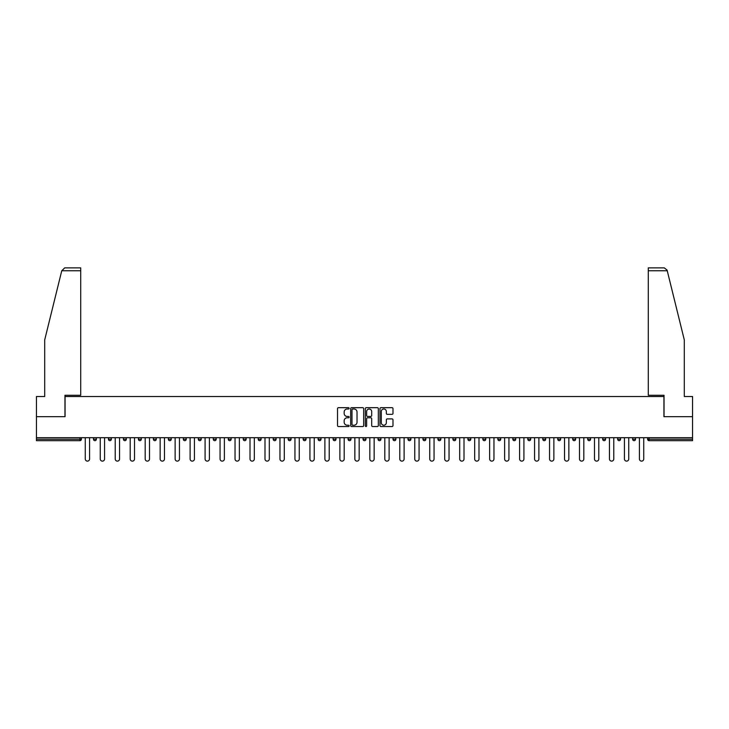 <?xml version="1.0" encoding="UTF-8"?>
<svg xmlns="http://www.w3.org/2000/svg" width="729" height="729" viewBox="0 0 729 729"><rect width="100%" height="100%" fill="white"/><g stroke="black" fill="none" stroke-linecap="round" stroke-linejoin="round"><path stroke-width="1.09" d="M349.136 408.349A0.656 0.656 0 0 0 348.48 407.684L338.466 407.684A0.939 0.939 0 0 0 337.527 408.632L337.527 425.59A0.939 0.939 0 0 0 338.466 426.538L348.48 426.538A0.656 0.656 0 0 0 349.136 425.873A0.656 0.656 0 0 0 348.48 425.217L347.186 425.217A3.016 3.016 0 0 1 344.17 422.2L344.17 420.788A3.016 3.016 0 0 1 347.186 417.772L348.48 417.772A0.656 0.656 0 0 0 349.136 417.106A0.656 0.656 0 0 0 348.48 416.45L347.186 416.45A3.016 3.016 0 0 1 344.17 413.434L344.17 412.022A3.016 3.016 0 0 1 347.186 409.005L348.48 409.005A0.656 0.656 0 0 0 349.136 408.349M392.038 414.327A0.939 0.939 0 0 0 392.986 413.389L392.986 408.632A0.939 0.939 0 0 0 392.038 407.684L380.921 407.684A0.939 0.939 0 0 0 379.982 408.632L379.982 425.59A0.939 0.939 0 0 0 380.921 426.538L392.038 426.538A0.939 0.939 0 0 0 392.986 425.59L392.986 419.84A0.939 0.939 0 0 0 392.038 418.902L387.281 418.902A0.939 0.939 0 0 0 386.343 419.84L386.343 422.692A2.524 2.524 0 0 1 383.818 425.217A2.524 2.524 0 0 1 381.294 422.692L381.294 411.53A2.524 2.524 0 0 1 383.818 409.005A2.524 2.524 0 0 1 386.343 411.53L386.343 413.389A0.939 0.939 0 0 0 387.281 414.327L392.038 414.327M61.755 270.751L64.726 267.871L80.709 267.871L80.709 270.751L61.755 270.751L44.706 339.878L44.706 396.521L36.45 396.521L36.45 416.678L65.063 416.678L65.063 396.521L663.937 396.521L663.937 416.678L692.55 416.678L692.55 437.701L36.45 437.701L36.45 439.241L79.944 439.241L79.944 437.701M36.45 416.678L36.45 437.701M363.68 408.632A0.939 0.939 0 0 0 362.732 407.684L351.615 407.684A0.939 0.939 0 0 0 350.667 408.632L350.667 425.59A0.939 0.939 0 0 0 351.615 426.538L362.732 426.538A0.939 0.939 0 0 0 363.68 425.59L363.68 408.632M366.268 407.684L377.385 407.684A0.939 0.939 0 0 1 378.333 408.632L378.333 425.59A0.939 0.939 0 0 1 377.385 426.538L372.628 426.538A0.939 0.939 0 0 1 371.69 425.59L371.69 418.71A0.939 0.939 0 0 0 370.742 417.772L367.589 417.772A0.939 0.939 0 0 0 366.641 418.71L366.641 425.873A0.656 0.656 0 0 1 365.985 426.538A0.656 0.656 0 0 1 365.32 425.873L365.32 408.632A0.939 0.939 0 0 1 366.268 407.684M81.384 437.701L81.384 439.241A1.44 1.44 0 0 1 79.944 440.68L36.45 440.68L36.45 439.241M692.55 437.701L692.55 440.68L649.056 440.68A1.44 1.44 0 0 1 647.616 439.241L647.616 437.701M93.476 439.241A1.44 1.44 0 0 0 94.916 440.68A1.44 1.44 0 0 0 96.356 439.241L96.356 437.701L96.356 439.241L93.476 439.241A1.44 1.44 0 0 0 94.916 440.68A1.44 1.44 0 0 1 93.476 439.241L93.476 437.701M79.944 440.68A1.44 1.44 0 0 0 81.384 439.241A1.44 1.44 0 0 1 79.944 440.68L79.944 439.241L81.384 439.241M108.457 437.701L108.457 439.241L108.457 437.701M111.337 437.701L111.337 439.241L111.337 437.701M123.429 439.241A1.44 1.44 0 0 0 124.869 440.68A1.44 1.44 0 0 0 126.308 439.241A1.44 1.44 0 0 1 124.869 440.68A1.44 1.44 0 0 0 126.308 439.241L126.308 437.701L126.308 439.241L123.429 439.241A1.44 1.44 0 0 0 124.869 440.68A1.44 1.44 0 0 1 123.429 439.241L123.429 437.701M138.41 437.701L138.41 439.241L138.41 437.701M141.289 437.701L141.289 439.241A1.44 1.44 0 0 1 139.85 440.68A1.44 1.44 0 0 1 138.41 439.241A1.44 1.44 0 0 0 139.85 440.68A1.44 1.44 0 0 0 141.289 439.241A1.44 1.44 0 0 1 139.85 440.68A1.44 1.44 0 0 1 138.41 439.241L141.289 439.241M153.382 439.241A1.44 1.44 0 0 0 154.821 440.68A1.44 1.44 0 0 0 156.261 439.241A1.44 1.44 0 0 1 154.821 440.68A1.44 1.44 0 0 0 156.261 439.241L156.261 437.701L156.261 439.241L153.382 439.241A1.44 1.44 0 0 0 154.821 440.68A1.44 1.44 0 0 1 153.382 439.241L153.382 437.701M171.242 437.701L171.242 439.241A1.44 1.44 0 0 1 169.802 440.68A1.44 1.44 0 0 1 168.363 439.241L168.363 437.701M184.774 440.68A1.44 1.44 0 0 0 186.214 439.241L186.214 437.701L186.214 439.241A1.44 1.44 0 0 1 184.774 440.68A1.44 1.44 0 0 1 183.334 439.241L183.334 437.701M201.195 437.701L201.195 439.241A1.44 1.44 0 0 1 199.755 440.68A1.44 1.44 0 0 1 198.315 439.241L198.315 437.701M216.176 437.701L216.176 439.241A1.44 1.44 0 0 1 214.736 440.68A1.44 1.44 0 0 1 213.287 439.241L213.287 437.701M228.268 437.701L228.268 439.241L228.268 437.701M231.148 437.701L231.148 439.241L231.148 437.701M246.129 437.701L246.129 439.241A1.44 1.44 0 0 1 244.689 440.68A1.44 1.44 0 0 1 243.249 439.241L243.249 437.701M258.221 437.701L258.221 439.241L258.221 437.701M261.1 437.701L261.1 439.241A1.44 1.44 0 0 1 259.661 440.68A1.44 1.44 0 0 1 258.221 439.241L261.1 439.241A1.44 1.44 0 0 1 259.661 440.68M276.081 437.701L276.081 439.241L273.202 439.241A1.44 1.44 0 0 0 274.642 440.68A1.44 1.44 0 0 1 273.202 439.241L273.202 437.701M291.053 437.701L291.053 439.241A1.44 1.44 0 0 1 289.613 440.68A1.44 1.44 0 0 1 288.174 439.241L288.174 437.701M306.034 437.701L306.034 439.241A1.44 1.44 0 0 1 304.594 440.68A1.44 1.44 0 0 1 303.155 439.241L303.155 437.701M318.126 437.701L318.126 439.241L318.126 437.701M321.006 437.701L321.006 439.241A1.44 1.44 0 0 1 319.566 440.68A1.44 1.44 0 0 1 318.126 439.241L321.006 439.241A1.44 1.44 0 0 1 319.566 440.68M334.547 440.68A1.44 1.44 0 0 0 335.987 439.241L335.987 437.701L335.987 439.241A1.44 1.44 0 0 1 334.547 440.68A1.44 1.44 0 0 1 333.107 439.241L333.107 437.701M350.959 437.701L350.959 439.241A1.44 1.44 0 0 1 349.519 440.68A1.44 1.44 0 0 1 348.079 439.241L348.079 437.701M365.94 437.701L365.94 439.241A1.44 1.44 0 0 1 364.5 440.68A1.44 1.44 0 0 1 363.06 439.241L363.06 437.701M378.041 437.701L378.041 439.241L378.041 437.701M380.921 437.701L380.921 439.241A1.44 1.44 0 0 1 379.481 440.68A1.44 1.44 0 0 1 378.041 439.241L380.921 439.241A1.44 1.44 0 0 1 379.481 440.68M393.013 437.701L393.013 439.241L393.013 437.701M395.893 437.701L395.893 439.241A1.44 1.44 0 0 1 394.453 440.68A1.44 1.44 0 0 1 393.013 439.241L395.893 439.241A1.44 1.44 0 0 1 394.453 440.68M407.994 437.701L407.994 439.241L407.994 437.701M410.874 437.701L410.874 439.241L410.874 437.701M422.966 437.701L422.966 439.241L422.966 437.701M425.845 437.701L425.845 439.241L425.845 437.701M440.826 437.701L440.826 439.241A1.44 1.44 0 0 1 439.387 440.68A1.44 1.44 0 0 1 437.947 439.241L437.947 437.701M455.798 437.701L455.798 439.241L452.919 439.241A1.44 1.44 0 0 0 454.358 440.68A1.44 1.44 0 0 1 452.919 439.241L452.919 437.701M470.779 437.701L470.779 439.241A1.44 1.44 0 0 1 469.339 440.68A1.44 1.44 0 0 1 467.9 439.241L467.9 437.701M482.871 437.701L482.871 439.241L482.871 437.701M485.751 437.701L485.751 439.241L485.751 437.701M500.732 437.701L500.732 439.241A1.44 1.44 0 0 1 499.292 440.68A1.44 1.44 0 0 1 497.852 439.241L497.852 437.701M515.713 437.701L515.713 439.241L512.824 439.241A1.44 1.44 0 0 0 514.264 440.68A1.44 1.44 0 0 1 512.824 439.241L512.824 437.701M530.685 437.701L530.685 439.241A1.44 1.44 0 0 1 529.245 440.68A1.44 1.44 0 0 1 527.805 439.241L527.805 437.701M545.666 437.701L545.666 439.241L542.786 439.241A1.44 1.44 0 0 0 544.226 440.68A1.44 1.44 0 0 1 542.786 439.241L542.786 437.701M560.637 437.701L560.637 439.241A1.44 1.44 0 0 1 559.198 440.68A1.44 1.44 0 0 1 557.758 439.241L557.758 437.701M575.618 437.701L575.618 439.241L572.739 439.241A1.44 1.44 0 0 0 574.179 440.68A1.44 1.44 0 0 1 572.739 439.241L572.739 437.701M590.59 437.701L590.59 439.241A1.44 1.44 0 0 1 589.15 440.68A1.44 1.44 0 0 1 587.711 439.241L587.711 437.701M605.571 437.701L605.571 439.241L602.692 439.241A1.44 1.44 0 0 0 604.131 440.68A1.44 1.44 0 0 1 602.692 439.241L602.692 437.701M620.543 437.701L620.543 439.241L617.663 439.241A1.44 1.44 0 0 0 619.103 440.68A1.44 1.44 0 0 1 617.663 439.241L617.663 437.701M635.524 437.701L635.524 439.241L632.644 439.241A1.44 1.44 0 0 0 634.084 440.68A1.44 1.44 0 0 1 632.644 439.241L632.644 437.701M109.897 440.68A1.44 1.44 0 0 1 108.457 439.241L111.337 439.241A1.44 1.44 0 0 1 109.897 440.68A1.44 1.44 0 0 0 111.337 439.241A1.44 1.44 0 0 1 109.897 440.68M229.708 440.68A1.44 1.44 0 0 1 228.268 439.241L231.148 439.241A1.44 1.44 0 0 1 229.708 440.68A1.44 1.44 0 0 0 231.148 439.241M274.642 440.68A1.44 1.44 0 0 0 276.081 439.241A1.44 1.44 0 0 1 274.642 440.68A1.44 1.44 0 0 1 273.202 439.241M409.434 440.68A1.44 1.44 0 0 1 407.994 439.241A1.44 1.44 0 0 0 409.434 440.68A1.44 1.44 0 0 0 410.874 439.241A1.44 1.44 0 0 1 409.434 440.68A1.44 1.44 0 0 1 407.994 439.241L410.874 439.241M424.406 440.68A1.44 1.44 0 0 1 422.966 439.241A1.44 1.44 0 0 0 424.406 440.68A1.44 1.44 0 0 0 425.845 439.241A1.44 1.44 0 0 1 424.406 440.68A1.44 1.44 0 0 1 422.966 439.241L425.845 439.241A1.44 1.44 0 0 1 424.406 440.68M455.798 439.241A1.44 1.44 0 0 1 454.358 440.68A1.44 1.44 0 0 0 455.798 439.241A1.44 1.44 0 0 1 454.358 440.68A1.44 1.44 0 0 1 452.919 439.241M484.311 440.68A1.44 1.44 0 0 1 482.871 439.241A1.44 1.44 0 0 0 484.311 440.68A1.44 1.44 0 0 0 485.751 439.241A1.44 1.44 0 0 1 484.311 440.68A1.44 1.44 0 0 1 482.871 439.241L485.751 439.241M514.264 440.68A1.44 1.44 0 0 0 515.713 439.241A1.44 1.44 0 0 1 514.264 440.68A1.44 1.44 0 0 1 512.824 439.241M545.666 439.241A1.44 1.44 0 0 1 544.226 440.68A1.44 1.44 0 0 0 545.666 439.241A1.44 1.44 0 0 1 544.226 440.68A1.44 1.44 0 0 1 542.786 439.241M574.179 440.68A1.44 1.44 0 0 0 575.618 439.241A1.44 1.44 0 0 1 574.179 440.68A1.44 1.44 0 0 1 572.739 439.241M589.15 440.68A1.44 1.44 0 0 0 590.59 439.241A1.44 1.44 0 0 1 589.15 440.68M604.131 440.68A1.44 1.44 0 0 0 605.571 439.241A1.44 1.44 0 0 1 604.131 440.68A1.44 1.44 0 0 1 602.692 439.241M619.103 440.68A1.44 1.44 0 0 0 620.543 439.241A1.44 1.44 0 0 1 619.103 440.68A1.44 1.44 0 0 1 617.663 439.241M634.084 440.68A1.44 1.44 0 0 0 635.524 439.241A1.44 1.44 0 0 1 634.084 440.68A1.44 1.44 0 0 1 632.644 439.241M352.654 409.005A0.656 0.656 0 0 0 351.989 409.671L351.989 424.551A0.656 0.656 0 0 0 352.654 425.217L354.021 425.217A3.016 3.016 0 0 0 357.028 422.2L357.028 412.022A3.016 3.016 0 0 0 354.021 409.005L352.654 409.005M371.69 411.575A2.524 2.524 0 0 0 369.166 409.051A2.524 2.524 0 0 0 366.641 411.575L366.641 415.512A0.939 0.939 0 0 0 367.589 416.45L370.742 416.45A0.939 0.939 0 0 0 371.69 415.512L371.69 411.575M85.266 458.969L85.266 437.701L85.266 458.969A2.16 2.16 0 0 0 87.425 461.129A2.16 2.16 0 0 0 89.585 458.969L89.585 437.701M80.709 267.871L69.191 267.871L80.709 267.871M64.963 416.678L64.963 395.273L80.709 395.273L80.709 270.751M692.55 416.678L692.55 396.521L684.294 396.521L684.294 339.878L667.071 270.058L664.274 267.871L648.291 267.871L664.274 267.871M664.037 416.678L664.037 395.273L648.291 395.273L648.291 267.871M100.247 458.969L100.247 437.701L100.247 458.969A2.16 2.16 0 0 0 102.406 461.129A2.16 2.16 0 0 0 104.566 458.969L104.566 437.701M115.218 458.969L115.218 437.701L115.218 458.969A2.16 2.16 0 0 0 117.378 461.129A2.16 2.16 0 0 0 119.547 458.969L119.547 437.701M130.199 458.969L130.199 437.701L130.199 458.969A2.16 2.16 0 0 0 132.359 461.129A2.16 2.16 0 0 0 134.519 458.969L134.519 437.701M145.18 458.969L145.18 437.701L145.18 458.969A2.16 2.16 0 0 0 147.34 461.129A2.16 2.16 0 0 0 149.5 458.969L149.5 437.701M160.152 458.969L160.152 437.701L160.152 458.969A2.16 2.16 0 0 0 162.312 461.129A2.16 2.16 0 0 0 164.472 458.969L164.472 437.701M175.133 458.969L175.133 437.701L175.133 458.969A2.16 2.16 0 0 0 177.293 461.129A2.16 2.16 0 0 0 179.452 458.969L179.452 437.701M190.105 458.969L190.105 437.701L190.105 458.969A2.16 2.16 0 0 0 192.265 461.129A2.16 2.16 0 0 0 194.424 458.969L194.424 437.701M205.086 458.969L205.086 437.701L205.086 458.969A2.16 2.16 0 0 0 207.246 461.129A2.16 2.16 0 0 0 209.405 458.969L209.405 437.701M220.058 458.969L220.058 437.701L220.058 458.969A2.16 2.16 0 0 0 222.217 461.129A2.16 2.16 0 0 0 224.377 458.969L224.377 437.701M235.039 458.969L235.039 437.701L235.039 458.969A2.16 2.16 0 0 0 237.198 461.129A2.16 2.16 0 0 0 239.358 458.969L239.358 437.701M250.011 458.969L250.011 437.701L250.011 458.969A2.16 2.16 0 0 0 252.17 461.129A2.16 2.16 0 0 0 254.33 458.969L254.33 437.701M264.992 458.969L264.992 437.701L264.992 458.969A2.16 2.16 0 0 0 267.151 461.129A2.16 2.16 0 0 0 269.311 458.969L269.311 437.701M279.963 458.969L279.963 437.701L279.963 458.969A2.16 2.16 0 0 0 282.123 461.129A2.16 2.16 0 0 0 284.292 458.969L284.292 437.701M294.944 458.969L294.944 437.701L294.944 458.969A2.16 2.16 0 0 0 297.104 461.129A2.16 2.16 0 0 0 299.264 458.969L299.264 437.701M309.925 458.969L309.925 437.701L309.925 458.969A2.16 2.16 0 0 0 312.085 461.129A2.16 2.16 0 0 0 314.245 458.969L314.245 437.701M324.897 458.969L324.897 437.701L324.897 458.969A2.16 2.16 0 0 0 327.057 461.129A2.16 2.16 0 0 0 329.216 458.969L329.216 437.701M339.878 458.969L339.878 437.701L339.878 458.969A2.16 2.16 0 0 0 342.038 461.129A2.16 2.16 0 0 0 344.197 458.969L344.197 437.701M354.85 458.969L354.85 437.701L354.85 458.969A2.16 2.16 0 0 0 357.01 461.129A2.16 2.16 0 0 0 359.169 458.969L359.169 437.701M369.831 458.969L369.831 437.701L369.831 458.969A2.16 2.16 0 0 0 371.99 461.129A2.16 2.16 0 0 0 374.15 458.969L374.15 437.701M384.803 458.969L384.803 437.701L384.803 458.969A2.16 2.16 0 0 0 386.962 461.129A2.16 2.16 0 0 0 389.122 458.969L389.122 437.701M399.784 458.969L399.784 437.701L399.784 458.969A2.16 2.16 0 0 0 401.943 461.129A2.16 2.16 0 0 0 404.103 458.969L404.103 437.701M414.755 458.969L414.755 437.701L414.755 458.969A2.16 2.16 0 0 0 416.915 461.129A2.16 2.16 0 0 0 419.075 458.969L419.075 437.701M429.736 458.969L429.736 437.701L429.736 458.969A2.16 2.16 0 0 0 431.896 461.129A2.16 2.16 0 0 0 434.056 458.969L434.056 437.701M444.708 458.969L444.708 437.701L444.708 458.969A2.16 2.16 0 0 0 446.877 461.129A2.16 2.16 0 0 0 449.037 458.969L449.037 437.701M459.689 458.969L459.689 437.701L459.689 458.969A2.16 2.16 0 0 0 461.849 461.129A2.16 2.16 0 0 0 464.008 458.969L464.008 437.701M474.67 458.969L474.67 437.701L474.67 458.969A2.16 2.16 0 0 0 476.83 461.129A2.16 2.16 0 0 0 478.989 458.969L478.989 437.701M489.642 458.969L489.642 437.701L489.642 458.969A2.16 2.16 0 0 0 491.802 461.129A2.16 2.16 0 0 0 493.961 458.969L493.961 437.701M504.623 458.969L504.623 437.701L504.623 458.969A2.16 2.16 0 0 0 506.783 461.129A2.16 2.16 0 0 0 508.942 458.969L508.942 437.701M519.595 458.969L519.595 437.701L519.595 458.969A2.16 2.16 0 0 0 521.754 461.129A2.16 2.16 0 0 0 523.914 458.969L523.914 437.701M534.576 458.969L534.576 437.701L534.576 458.969A2.16 2.16 0 0 0 536.735 461.129A2.16 2.16 0 0 0 538.895 458.969L538.895 437.701M549.548 458.969L549.548 437.701L549.548 458.969A2.16 2.16 0 0 0 551.707 461.129A2.16 2.16 0 0 0 553.867 458.969L553.867 437.701M564.528 458.969L564.528 437.701L564.528 458.969A2.16 2.16 0 0 0 566.688 461.129A2.16 2.16 0 0 0 568.848 458.969L568.848 437.701M579.5 458.969L579.5 437.701L579.5 458.969A2.16 2.16 0 0 0 581.66 461.129A2.16 2.16 0 0 0 583.82 458.969L583.82 437.701M594.481 458.969L594.481 437.701L594.481 458.969A2.16 2.16 0 0 0 596.641 461.129A2.16 2.16 0 0 0 598.801 458.969L598.801 437.701M609.453 458.969L609.453 437.701L609.453 458.969A2.16 2.16 0 0 0 611.622 461.129A2.16 2.16 0 0 0 613.782 458.969L613.782 437.701M624.434 458.969L624.434 437.701L624.434 458.969A2.16 2.16 0 0 0 626.594 461.129A2.16 2.16 0 0 0 628.753 458.969L628.753 437.701M639.415 458.969L639.415 437.701L639.415 458.969A2.16 2.16 0 0 0 641.575 461.129A2.16 2.16 0 0 0 643.734 458.969L643.734 437.701M649.056 437.701L649.056 439.241L692.55 439.241M647.616 439.241L649.056 439.241L649.056 440.68M94.916 440.68A1.44 1.44 0 0 0 96.356 439.241M169.802 440.68A1.44 1.44 0 0 0 171.242 439.241L168.363 439.241M186.214 439.241L183.334 439.241M199.755 440.68A1.44 1.44 0 0 0 201.195 439.241L198.315 439.241M214.736 440.68A1.44 1.44 0 0 0 216.176 439.241L213.287 439.241M244.689 440.68A1.44 1.44 0 0 0 246.129 439.241L243.249 439.241M289.613 440.68A1.44 1.44 0 0 0 291.053 439.241L288.174 439.241M304.594 440.68A1.44 1.44 0 0 0 306.034 439.241L303.155 439.241M335.987 439.241L333.107 439.241M349.519 440.68A1.44 1.44 0 0 0 350.959 439.241L348.079 439.241M364.5 440.68A1.44 1.44 0 0 0 365.94 439.241L363.06 439.241M439.387 440.68A1.44 1.44 0 0 0 440.826 439.241L437.947 439.241M469.339 440.68A1.44 1.44 0 0 0 470.779 439.241L467.9 439.241M499.292 440.68A1.44 1.44 0 0 0 500.732 439.241L497.852 439.241M529.245 440.68A1.44 1.44 0 0 0 530.685 439.241L527.805 439.241M559.198 440.68A1.44 1.44 0 0 0 560.637 439.241L557.758 439.241M590.59 439.241L587.711 439.241M667.245 270.751L648.291 270.751"/></g></svg>
